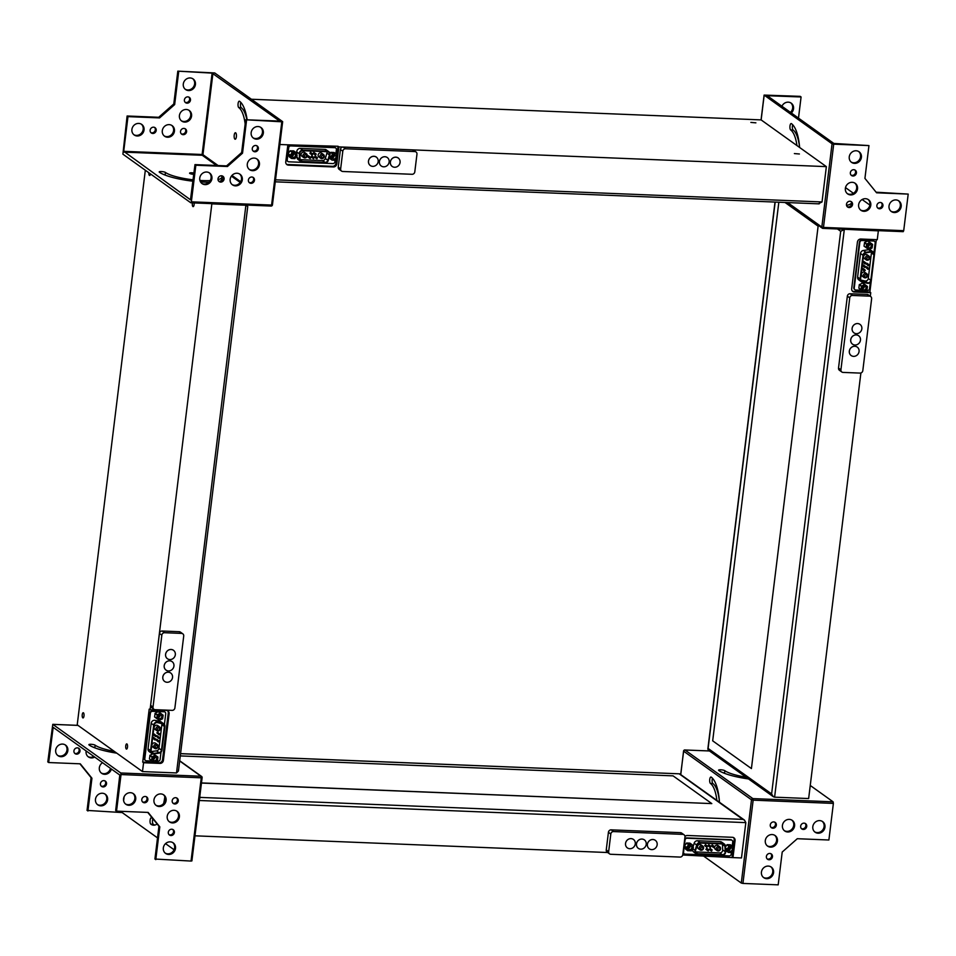 <?xml version="1.0" encoding="UTF-8"?>
<svg xmlns="http://www.w3.org/2000/svg" width="956" height="956" viewBox="0 0 956 956"><rect width="100%" height="100%" fill="white"/><g stroke="black" fill="none" stroke-linecap="round" stroke-linejoin="round"><path stroke-width="1.43" d="M684.986 836.5A3.25 2.964 -54.4 0 1 687.436 835.484L732.416 837.301A3.25 2.964 -54.4 0 1 735.068 840.575L732.977 857.604L741.486 857.95L745.823 822.626L744.485 820.117L679.656 773.834L180.553 753.698M194.976 835.819L608.697 852.573M682.739 854.987L732.977 857.604M199.577 798.38L200.664 797.423L742.824 819.388L744.485 820.117M201.453 783.06L711.802 803.602L201.465 782.928M180.278 755.909L673.084 775.866L711.802 803.602M732.105 856.982L732.81 851.21M733.24 847.733L734.196 839.954A3.25 2.964 125.6 0 0 733.455 837.54M870.318 296.264L870.749 292.667L854.341 292.01A3.25 2.964 -54.4 0 1 851.688 288.736L857.424 242.059A3.25 2.964 -54.4 0 1 860.854 239.024L877.261 239.693L878.349 230.862L844.005 229.261M860.89 372.983L808.645 798.547L774.599 797.173L773.273 796.671L771.612 793.922L840.694 231.28L844.303 229.476L774.599 797.173M852.429 291.138A3.25 2.964 125.6 0 0 853.469 291.389L869.888 292.046L876.317 239.645M869.888 292.046L870.749 292.667M818.133 226.106L751.416 768.564L818.133 226.106L785.139 202.469M773.273 796.671L708.265 750.113L708.097 748.44L771.612 793.922M785.019 202.469L818.013 226.094M751.416 768.564L712.686 740.828L778.829 202.218M251.452 99.245L761.107 119.894L826.366 166.631L338.902 146.889L336.811 163.918A3.25 2.964 -54.4 0 1 333.381 166.953L288.413 165.125A3.25 2.964 -54.4 0 1 285.76 161.851L287.852 144.822L279.857 144.499M826.366 166.631L822.029 201.955L818.42 203.759M336.906 155.434L338.03 146.268L287.852 144.822M338.03 146.268L338.902 146.889M750.878 122.416L755.885 122.834L750.878 122.416M794.376 153.569L799.395 153.988L794.376 153.569M276.248 181.795L275.316 181.532M286.501 164.265A3.25 2.964 125.6 0 0 287.541 164.504L332.521 166.32A3.25 2.964 125.6 0 0 335.938 163.297L336.476 158.899M211.874 203.664L150.068 709.758L166.475 710.416A3.25 2.964 -54.4 0 1 169.128 713.702L163.404 760.379A3.25 2.964 -54.4 0 1 159.975 763.402L143.567 762.745L142.48 771.576L176.513 772.95L178.425 771.026L178.39 769.903M212.184 203.879L246.218 205.253L247.735 206.556L178.425 771.026M142.48 771.576L77.221 724.827L145.324 170.216M150.068 709.758L149.196 709.137L142.695 762.111L143.567 762.745M148.813 172.725A2.605 0.92 -87.7 0 0 149.423 175.39A2.605 0.92 -87.7 0 0 149.626 175.462A2.605 0.92 -87.7 0 0 150.522 173.944M82.814 717.86A2.605 0.92 -87.7 0 0 83.017 717.932A2.605 0.92 -87.7 0 0 84.044 715.375A2.605 0.92 -87.7 0 0 83.232 712.734A2.605 0.92 -87.7 0 0 82.216 715.004A2.605 0.92 -87.7 0 0 82.814 717.86M192.455 202.875A2.605 0.92 -87.7 0 0 192.921 206.556A2.605 0.92 -87.7 0 0 193.124 206.627A2.605 0.92 -87.7 0 0 194.104 202.935M126.312 749.014A2.605 0.92 -87.7 0 0 126.527 749.086A2.605 0.92 -87.7 0 0 127.542 746.528A2.605 0.92 -87.7 0 0 126.73 743.888A2.605 0.92 -87.7 0 0 125.726 746.158A2.605 0.92 -87.7 0 0 126.312 749.014M142.695 762.111L159.102 762.78A3.25 2.964 125.6 0 0 162.532 759.745L168.256 713.068A3.25 2.964 125.6 0 0 167.515 710.667M700.999 844.805A2.342 2.139 125.6 0 0 697.904 845.463A2.342 2.139 125.6 0 0 698.274 848.617L700.055 849.896A2.342 2.139 -54.4 0 1 701.692 845.713A2.342 2.139 -54.4 0 1 703.449 848.677A2.342 2.139 -54.4 0 1 700.055 849.896C703.389 850.099 704.297 848.832 702.78 846.084L700.999 844.805M718.016 845.498A2.342 2.139 125.6 0 0 715.291 849.298L717.072 850.577A2.342 2.139 -54.4 0 1 718.709 846.407A2.342 2.139 -54.4 0 1 720.466 849.37A2.342 2.139 -54.4 0 1 717.072 850.577C720.406 850.792 721.314 849.525 719.796 846.777L718.016 845.498M707.99 845.797L710.069 847.291L710.834 846.227L710.368 847.386L710.834 846.227L708.743 844.734L708.288 845.893M711.348 845.929L713.439 847.422L714.192 846.371L713.738 847.53L714.192 846.371L712.112 844.865L711.646 846.024M704.62 845.654L706.699 847.147L707.464 846.096L707.01 847.255L707.464 846.096L705.373 844.602L704.919 845.761M705.875 849.31L707.966 850.804L708.719 849.741L708.265 850.9L708.719 849.741L706.639 848.247L706.185 849.406M709.244 849.442L711.336 850.936L712.089 849.884L711.634 851.043L712.089 849.884L709.997 848.39L709.543 849.549M691.427 850.828L693.435 847.745L692.18 844.781L688.75 844.507L686.551 847.47L687.782 850.685L691.427 850.828M689.897 843.144L691.977 844.638L689.897 843.144L686.659 843.013L688.75 844.507M685.882 849.322L687.782 850.685M686.659 843.013L684.472 845.964L685.691 849.191M691.797 847.805A1.948 1.781 125.6 0 0 688.535 846.693A1.948 1.781 125.6 0 0 690.674 849.418A1.948 1.781 125.6 0 0 691.797 847.805M688.201 848.378A1.948 1.781 125.6 0 0 690.017 845.845M689.706 845.893A1.625 1.482 -54.4 0 1 688.153 848.056M689.527 845.941A1.625 1.482 -54.4 0 1 688.141 847.888M725.592 849.406L728.364 852.417L731.71 852.585L733.909 849.633L732.607 846.323L729.034 846.263L727.026 849.358L728.281 852.322M730.396 844.781L732.487 846.287L730.396 844.781L727.169 844.65L725.473 846.885M732.308 849.442A1.948 1.781 125.6 0 0 729.034 848.331A1.948 1.781 125.6 0 0 731.185 851.055A1.948 1.781 125.6 0 0 732.308 849.442M728.711 850.015A1.948 1.781 125.6 0 0 730.515 847.482M730.205 847.53A1.625 1.482 -54.4 0 1 728.651 849.705M730.037 847.578A1.625 1.482 -54.4 0 1 728.639 849.525M732.224 846.048L732.726 841.961A1.948 1.781 125.6 0 0 731.137 840.001L687.101 838.221A1.948 1.781 125.6 0 0 685.046 840.037L683.564 852.143A1.948 1.781 125.6 0 0 685.153 854.114L729.177 855.895A1.948 1.781 125.6 0 0 731.232 854.078L731.424 852.573M684.663 839.452A1.948 1.781 -54.4 0 1 686.671 837.898L730.695 839.691A1.948 1.781 -54.4 0 1 731.806 840.169M684.042 853.624A1.948 1.781 -54.4 0 1 683.11 852.107M699.995 842.547L722.772 843.467A3.25 2.964 -54.4 0 1 725.449 846.191L725.7 851.629A3.25 2.964 125.6 0 1 722.258 855.214L697.641 854.222A3.25 2.964 -54.4 0 1 695.108 850.398L696.685 845.032A3.25 2.964 -54.4 0 1 699.995 842.547L697.474 840.742A3.25 2.964 125.6 0 0 694.164 843.228L693.076 846.897M697.474 840.742L720.25 841.662A3.25 2.964 125.6 0 1 721.756 842.176L724.278 843.981M692.443 849.37A3.25 2.964 125.6 0 0 693.614 851.904L696.135 853.708M724.959 846.263L725.21 851.7A2.737 2.486 -54.4 0 1 722.318 854.712L697.701 853.708A2.737 2.486 -54.4 0 1 695.574 850.505L697.151 845.14A2.737 2.486 -54.4 0 1 699.935 843.049L722.712 843.969A2.737 2.486 -54.4 0 1 724.959 846.263L722.437 844.459A2.737 2.486 125.6 0 0 722.366 843.957M695.526 851.916L719.796 852.907A2.737 2.486 125.6 0 0 722.688 849.896L722.437 844.459M864.977 272.436A2.342 2.139 125.6 0 0 861.882 273.093A2.342 2.139 125.6 0 0 862.252 276.248L864.033 277.515A2.342 2.139 -54.4 0 1 864.559 273.595A2.342 2.139 -54.4 0 1 867.582 275.71A2.342 2.139 -54.4 0 1 864.033 277.515C867.367 277.73 868.275 276.463 866.757 273.715L864.977 272.436M867.14 254.774A2.342 2.139 125.6 0 0 864.045 255.431A2.342 2.139 125.6 0 0 864.415 258.586L866.208 259.865A2.342 2.139 -54.4 0 1 866.733 255.933A2.342 2.139 -54.4 0 1 869.757 258.048A2.342 2.139 -54.4 0 1 866.208 259.865C869.53 260.068 870.45 258.801 868.932 256.053L867.14 254.774M863.352 264.908L862.587 265.971L864.678 267.465L865.443 266.401L865.67 266.963L864.678 267.465L865.443 266.401L863.352 264.908M863.782 261.418L863.017 262.47L865.108 263.964L866.1 263.462L865.108 263.964L865.873 262.912L863.782 261.418M862.921 268.409L862.169 269.461L864.248 270.954L865.24 270.452L864.248 270.954L865.013 269.903L862.921 268.409M865.622 267.19L867.917 269.329L868.908 268.827L867.917 269.329L868.681 268.278L866.59 266.784L865.67 267.071M866.052 263.689L868.347 265.84L869.112 264.776L869.339 265.338L868.347 265.84L869.112 264.776L867.02 263.282L866.088 263.581M865.264 284.757L862.682 282.964L864.762 284.458L861.368 286.226L861.057 289.799L863.65 291.592L867.044 289.823L867.451 286.465L864.762 284.458M862.682 282.964L859.289 284.733L858.87 288.079L860.962 289.572M858.966 288.306L861.057 289.799L858.87 288.079M864.439 286.131A1.948 1.781 125.6 0 0 863.065 289.608A1.948 1.781 125.6 0 0 865.646 289.059A1.948 1.781 125.6 0 0 864.439 286.131M862.432 288.664A1.948 1.781 125.6 0 0 864.236 286.131M863.925 286.179A1.625 1.482 -54.4 0 1 862.372 288.354M863.758 286.226A1.625 1.482 -54.4 0 1 862.372 288.174M869.052 249.564L872.051 247.998L872.613 244.437L869.924 242.43L866.53 244.186L866.208 247.759L869.052 249.564M864.128 246.266L866.124 247.544M867.833 240.924L864.594 242.477L864.033 246.039M869.602 244.091A1.948 1.781 125.6 0 0 868.227 247.568A1.948 1.781 125.6 0 0 870.808 247.018A1.948 1.781 125.6 0 0 869.602 244.091M867.594 246.636A1.948 1.781 125.6 0 0 869.398 244.103M869.088 244.15A1.625 1.482 -54.4 0 1 867.534 246.313M868.92 244.198A1.625 1.482 -54.4 0 1 867.522 246.146M854.712 289.537A1.948 1.781 -54.4 0 1 853.804 287.732L859.408 242.035A1.948 1.781 -54.4 0 1 861.464 240.219L873.139 240.697A1.948 1.781 -54.4 0 1 874.238 241.175M873.963 252.719L875.158 242.967A1.948 1.781 125.6 0 0 873.569 241.008L861.906 240.53A1.948 1.781 125.6 0 0 859.838 242.358L854.234 288.043A1.948 1.781 125.6 0 0 855.823 290.015L861.715 290.254M866.136 290.433L867.498 290.481A1.948 1.781 125.6 0 0 869.554 288.664L870.33 282.319M857.604 277.097A3.25 2.964 125.6 0 0 858.751 279.869L861.272 281.673A3.25 2.964 -54.4 0 1 860.125 278.901L857.604 277.097L860.508 253.46A3.25 2.964 125.6 0 1 863.399 250.46L868.717 249.719A3.25 2.964 -54.4 0 1 870.761 250.197L873.282 252.014A3.25 2.964 125.6 0 0 871.239 251.524L865.921 252.264L863.399 250.46M873.282 252.014A3.25 2.964 125.6 0 1 874.429 254.774L871.298 280.311A3.25 2.964 -54.4 0 1 867.343 283.275L862.264 282.116A3.25 2.964 -54.4 0 1 861.272 281.673M860.125 278.901L863.029 255.264A3.25 2.964 -54.4 0 1 865.921 252.264M865.945 252.766L871.263 252.026A2.737 2.486 -54.4 0 1 873.939 254.75L870.808 280.299A2.737 2.486 -54.4 0 1 867.486 282.785L862.408 281.626A2.737 2.486 -54.4 0 1 860.615 278.925L863.519 255.288A2.737 2.486 -54.4 0 1 865.945 252.766M860.699 280L864.965 280.98A2.737 2.486 125.6 0 0 868.287 278.483L871.418 252.946A2.737 2.486 125.6 0 0 871.37 252.014M320.595 152.829A2.342 2.139 125.6 0 0 318.957 156.999L320.738 158.278A2.342 2.139 -54.4 0 1 322.387 154.095A2.342 2.139 -54.4 0 1 324.144 157.059A2.342 2.139 -54.4 0 1 320.738 158.278L321.921 158.672C324.466 157.752 324.992 156.354 323.463 154.466L321.682 153.187A2.342 2.139 125.6 0 0 320.595 152.829M303.578 152.135A2.342 2.139 125.6 0 0 301.941 156.306L303.721 157.585A2.342 2.139 -54.4 0 1 305.358 153.414A2.342 2.139 -54.4 0 1 307.115 156.378A2.342 2.139 -54.4 0 1 303.721 157.585L304.892 157.991C307.45 157.059 307.963 155.661 306.446 153.785L304.665 152.506A2.342 2.139 125.6 0 0 303.578 152.135M311.668 155.912L311.214 157.071L313.305 158.565L314.058 157.513L313.616 158.672L314.058 157.513L311.668 155.912M308.298 155.768L307.844 156.939L309.935 158.433L310.688 157.37L310.258 158.541L310.688 157.37L308.298 155.768M315.038 156.043L314.584 157.202L316.663 158.696L317.428 157.644L316.986 158.816L317.428 157.644L315.038 156.043M313.771 152.398L313.317 153.558L315.408 155.051L316.161 153.988L315.731 155.159L316.161 153.988L313.771 152.398M310.401 152.255L309.947 153.414L312.038 154.908L312.791 153.856L312.361 155.027L312.791 153.856L310.401 152.255M334.062 152.482L336.154 153.976L332.7 153.964L330.692 157.047L332.031 160.118L335.377 160.285L337.576 157.334L336.345 154.107L334.062 152.482L330.836 152.351L329.963 153.402M330.059 158.66L331.959 160.022M329.27 157.131L329.868 158.529M332.33 156.987A1.948 1.781 125.6 0 0 335.592 158.099A1.948 1.781 125.6 0 0 333.453 155.386A1.948 1.781 125.6 0 0 332.33 156.987M332.377 157.704A1.948 1.781 125.6 0 0 334.182 155.171M333.871 155.231A1.625 1.482 -54.4 0 1 332.318 157.393M333.704 155.278A1.625 1.482 -54.4 0 1 332.318 157.214M297.101 155.434L295.762 152.374L292.416 152.207L290.194 155.41L291.52 158.469L294.878 158.648L297.101 155.434M293.564 150.845L295.643 152.339L293.564 150.845L290.11 150.833L288.138 153.665L290.218 155.159M289.549 157.023L291.449 158.373M288.138 153.665L289.357 156.88M291.819 155.35A1.948 1.781 125.6 0 0 295.093 156.461A1.948 1.781 125.6 0 0 292.954 153.737A1.948 1.781 125.6 0 0 291.819 155.35M291.867 156.067A1.948 1.781 125.6 0 0 293.683 153.534M293.373 153.581A1.625 1.482 -54.4 0 1 291.819 155.756M293.205 153.641A1.625 1.482 -54.4 0 1 291.807 155.577M287.708 161.325A1.948 1.781 -54.4 0 1 286.788 159.532L288.282 147.415A1.948 1.781 -54.4 0 1 290.337 145.599L334.361 147.379A1.948 1.781 -54.4 0 1 335.472 147.857M335.891 153.749L336.393 149.662A1.948 1.781 125.6 0 0 334.803 147.69L290.767 145.91A1.948 1.781 125.6 0 0 288.712 147.726L287.23 159.843A1.948 1.781 125.6 0 0 288.82 161.803L332.843 163.584A1.948 1.781 125.6 0 0 334.911 161.767L335.09 160.273M297.029 157.417A3.25 2.964 125.6 0 0 298.2 159.628L300.722 161.433A3.25 2.964 -54.4 0 1 299.551 159.222L297.029 157.417L296.958 155.852M296.922 155.003L296.778 151.98A3.25 2.964 -54.4 0 1 300.22 148.395L324.837 149.399A3.25 2.964 125.6 0 1 326.343 149.901L328.864 151.717A3.25 2.964 -54.4 0 1 329.892 155.027L328.314 160.381A3.25 2.964 -54.4 0 1 325.004 162.867L302.227 161.946A3.25 2.964 -54.4 0 1 300.722 161.433M299.551 159.222L299.3 153.785A3.25 2.964 125.6 0 1 302.741 150.2L327.358 151.203A3.25 2.964 -54.4 0 1 328.864 151.717M300.041 159.15L299.79 153.713A2.737 2.486 -54.4 0 1 302.682 150.713L327.299 151.705A2.737 2.486 -54.4 0 1 329.426 154.92L327.848 160.285A2.737 2.486 -54.4 0 1 325.064 162.365L302.287 161.445A2.737 2.486 -54.4 0 1 300.041 159.15M300.112 159.652L322.542 160.56A2.737 2.486 125.6 0 0 325.327 158.469L326.904 153.115A2.737 2.486 125.6 0 0 326.952 151.693M154.155 727.373A2.342 2.139 125.6 0 0 154.98 729.368L156.76 730.647A2.342 2.139 -54.4 0 1 157.286 726.727A2.342 2.139 -54.4 0 1 160.309 728.831A2.342 2.139 -54.4 0 1 156.76 730.647C158.087 731.627 159.294 731.053 160.381 728.926L159.485 726.835L157.704 725.556A2.342 2.139 125.6 0 0 154.155 727.373M151.98 745.035A2.342 2.139 125.6 0 0 152.805 747.03L154.597 748.309A2.342 2.139 -54.4 0 1 155.123 744.389A2.342 2.139 -54.4 0 1 158.146 746.493A2.342 2.139 -54.4 0 1 154.597 748.309C155.924 749.289 157.131 748.715 158.206 746.588L157.322 744.497L155.529 743.218A2.342 2.139 125.6 0 0 151.98 745.035M156.39 736.24L158.696 738.39L159.449 737.327L158.696 738.39L159.688 737.913L157.358 735.833L156.437 736.132M155.959 739.741L158.266 741.88L159.019 740.828L158.266 741.88L159.258 741.402L156.927 739.335L156.007 739.621M156.808 732.846L159.126 734.889L159.879 733.838L159.126 734.889L160.118 734.411L157.788 732.344L156.808 732.846M153.139 734.471L155.446 736.526L156.21 735.463L155.446 736.526L156.449 736.036L154.119 733.969L153.139 734.471M152.709 737.972L155.027 740.016L155.78 738.952L155.027 740.016L156.019 739.538L153.689 737.458L152.709 737.972M154.681 717.048L159.365 720.334L162.604 718.781L163.165 715.219L160.489 713.212L157.238 714.765L156.772 718.553L154.597 716.833L156.676 718.326M160.99 713.511L158.158 711.706L155.147 713.26L154.597 716.833M159.688 718.661A1.948 1.781 125.6 0 0 161.062 715.184A1.948 1.781 125.6 0 0 158.481 715.733A1.948 1.781 125.6 0 0 159.688 718.661M158.146 717.418A1.948 1.781 125.6 0 0 159.963 714.885M159.652 714.933A1.625 1.482 -54.4 0 1 158.099 717.108M159.473 714.98A1.625 1.482 -54.4 0 1 158.087 716.928M152.757 753.866L149.984 755.3L152.076 756.793L151.61 760.582L154.442 762.386L157.597 760.606L157.919 757.033L155.326 755.24L152.076 756.793M149.518 759.088L151.514 760.355M149.984 755.3L149.435 758.861M154.525 760.701A1.948 1.781 125.6 0 0 155.9 757.224A1.948 1.781 125.6 0 0 153.319 757.773A1.948 1.781 125.6 0 0 154.525 760.701M152.984 759.446A1.948 1.781 125.6 0 0 154.8 756.913M154.49 756.973A1.625 1.482 -54.4 0 1 152.936 759.136M154.322 757.021A1.625 1.482 -54.4 0 1 152.924 758.956M164.408 724.457L165.723 713.762A1.948 1.781 125.6 0 0 164.133 711.79L152.458 711.324A1.948 1.781 125.6 0 0 150.403 713.14L144.786 758.837A1.948 1.781 125.6 0 0 146.388 760.797L152.267 761.036M156.688 761.215L158.051 761.275A1.948 1.781 125.6 0 0 160.106 759.446L161.002 752.145M145.276 760.319A1.948 1.781 -54.4 0 1 144.356 758.514L149.972 712.829A1.948 1.781 -54.4 0 1 152.028 711.013L163.691 711.479A1.948 1.781 -54.4 0 1 164.802 711.957M161.206 721.935A3.25 2.964 125.6 0 0 160.214 721.493L155.135 720.334A3.25 2.964 125.6 0 0 151.179 723.298L148.049 748.835A3.25 2.964 -54.4 0 0 149.196 751.607L151.717 753.412A3.25 2.964 125.6 0 0 153.761 753.89L159.078 753.149A3.25 2.964 -54.4 0 0 161.97 750.149L164.874 726.512A3.25 2.964 -54.4 0 0 163.727 723.74L161.206 721.935M151.717 753.412A3.25 2.964 125.6 0 1 150.57 750.639L153.701 725.102A3.25 2.964 -54.4 0 1 157.656 722.139L162.735 723.31A3.25 2.964 -54.4 0 1 163.727 723.74M159.054 752.647L153.737 753.4A2.737 2.486 -54.4 0 1 151.06 750.663L154.191 725.126A2.737 2.486 -54.4 0 1 157.513 722.64L162.592 723.8A2.737 2.486 -54.4 0 1 164.384 726.488L161.48 750.125A2.737 2.486 -54.4 0 1 159.054 752.647L156.533 750.842A2.737 2.486 125.6 0 0 158.959 748.321L161.863 724.684A2.737 2.486 125.6 0 0 161.779 723.608M151.108 751.595A2.737 2.486 125.6 0 0 151.203 751.583L156.533 750.842M682.799 854.652L684.962 837.002A2.605 2.366 125.6 0 0 682.847 834.373L613.549 831.565A2.605 2.366 125.6 0 0 610.812 833.99L608.649 851.653A2.605 2.366 125.6 0 0 610.765 854.282L680.063 857.078A2.605 2.366 125.6 0 0 682.799 854.652M633.446 839.452L633.422 839.428A5.198 4.744 125.6 0 0 633.422 839.428A5.198 4.744 125.6 0 0 625.869 842.128A5.198 4.744 125.6 0 0 627.363 847.888A5.198 4.744 125.6 0 0 627.375 847.9A5.198 4.744 -54.4 0 1 631.032 838.627A5.198 4.744 -54.4 0 1 634.27 846.442A5.198 4.744 -54.4 0 1 627.387 847.9L627.387 847.9M641.954 839.057A5.198 4.744 125.6 0 0 638.309 848.331A5.198 4.744 125.6 0 0 638.321 848.342A5.198 4.744 -54.4 0 1 641.978 839.069A5.198 4.744 -54.4 0 1 644.392 839.894A5.198 4.744 125.6 0 0 644.368 839.87A5.198 4.744 125.6 0 0 641.954 839.057M652.9 839.499A5.198 4.744 125.6 0 0 649.243 848.773A5.198 4.744 125.6 0 0 649.255 848.785A5.198 4.744 -54.4 0 1 652.912 839.511A5.198 4.744 -54.4 0 1 655.326 840.336A5.198 4.744 125.6 0 0 655.302 840.324A5.198 4.744 125.6 0 0 652.9 839.499M684.054 834.779L681.652 833.07A2.605 2.366 -54.4 0 0 680.457 832.664L611.159 829.856A2.605 2.366 -54.4 0 0 608.422 832.282L606.247 849.944L608.649 851.653M609.558 853.863L607.168 852.155A2.605 2.366 -54.4 0 1 606.247 849.944M644.368 839.87L644.392 839.894A5.198 4.744 -54.4 0 1 645.216 846.885A5.198 4.744 -54.4 0 1 638.333 848.342L638.333 848.342M655.302 840.324L655.326 840.336A5.198 4.744 -54.4 0 1 656.151 847.327A5.198 4.744 -54.4 0 1 649.267 848.797L649.243 848.773M869.506 296.145L852.489 295.452A2.605 2.366 125.6 0 0 849.753 297.878L840.922 369.781A2.605 2.366 125.6 0 0 843.037 372.41L860.053 373.091A2.605 2.366 125.6 0 0 862.802 370.665L871.633 298.762A2.605 2.366 125.6 0 0 869.506 296.145L867.116 294.424L850.099 293.743L852.489 295.452M849.322 351.103A5.198 4.744 125.6 0 0 851.151 355.536A5.198 4.744 125.6 0 0 851.163 355.536L851.175 355.548A5.198 4.744 -54.4 0 1 852.346 346.837A5.198 4.744 -54.4 0 1 857.233 347.088A5.198 4.744 125.6 0 0 857.209 347.076A5.198 4.744 125.6 0 0 849.322 351.103M850.709 339.75A5.198 4.744 125.6 0 0 852.549 344.184A5.198 4.744 125.6 0 0 852.561 344.184L852.573 344.196A5.198 4.744 -54.4 0 1 853.744 335.484A5.198 4.744 -54.4 0 1 858.631 335.735A5.198 4.744 125.6 0 0 858.608 335.723A5.198 4.744 125.6 0 0 850.709 339.75M860.018 324.383L859.994 324.371A5.198 4.744 125.6 0 0 859.994 324.371A5.198 4.744 125.6 0 0 852.107 328.398A5.198 4.744 125.6 0 0 853.935 332.819A5.198 4.744 125.6 0 0 853.947 332.831L853.959 332.843A5.198 4.744 -54.4 0 1 855.13 324.12A5.198 4.744 -54.4 0 1 860.842 331.374A5.198 4.744 -54.4 0 1 853.959 332.843M850.099 293.743A2.605 2.366 -54.4 0 0 847.351 296.157L838.52 368.072L840.922 369.781M867.116 294.424A2.605 2.366 -54.4 0 1 868.323 294.83L870.713 296.551M841.83 371.992L839.44 370.283A2.605 2.366 -54.4 0 1 838.52 368.072M857.209 347.076L857.233 347.088A5.198 4.744 -54.4 0 1 858.058 354.079A5.198 4.744 -54.4 0 1 851.175 355.548M858.608 335.723L858.631 335.735A5.198 4.744 -54.4 0 1 859.456 342.726A5.198 4.744 -54.4 0 1 852.573 344.196M342.81 151.191L340.647 168.854A2.605 2.366 125.6 0 0 342.762 171.483L412.048 174.291A2.605 2.366 125.6 0 0 414.796 171.865L416.959 154.203A2.605 2.366 125.6 0 0 414.844 151.574L345.546 148.778A2.605 2.366 125.6 0 0 342.81 151.191L340.42 149.483L338.245 167.145L340.647 168.854M398.27 157.979L398.246 157.967A5.198 4.744 125.6 0 0 398.246 157.967A5.198 4.744 125.6 0 0 391.363 159.437A5.198 4.744 125.6 0 0 392.187 166.428A5.198 4.744 125.6 0 0 392.199 166.428L392.211 166.44A5.198 4.744 -54.4 0 1 391.386 159.449A5.198 4.744 -54.4 0 1 399.751 163.739A5.198 4.744 -54.4 0 1 392.211 166.44M387.323 157.537L387.3 157.525A5.198 4.744 125.6 0 0 387.3 157.525A5.198 4.744 125.6 0 0 380.416 158.995A5.198 4.744 125.6 0 0 381.241 165.986A5.198 4.744 125.6 0 0 381.253 165.986A5.198 4.744 -54.4 0 1 380.44 159.007A5.198 4.744 -54.4 0 1 388.817 163.297A5.198 4.744 -54.4 0 1 381.265 165.997L381.265 165.997M376.365 157.083L376.377 157.095A5.198 4.744 125.6 0 0 376.365 157.083A5.198 4.744 125.6 0 0 369.482 158.553A5.198 4.744 125.6 0 0 370.307 165.531A5.198 4.744 125.6 0 0 370.319 165.543A5.198 4.744 -54.4 0 1 369.506 158.565A5.198 4.744 -54.4 0 1 377.871 162.855A5.198 4.744 -54.4 0 1 370.33 165.555L370.307 165.531M341.555 171.076L339.165 169.355A2.605 2.366 -54.4 0 1 338.245 167.145M340.42 149.483A2.605 2.366 -54.4 0 1 343.156 147.057L345.546 148.778M416.051 151.992L413.649 150.271A2.605 2.366 -54.4 0 0 412.454 149.865L343.156 147.057M155.123 709.675L172.14 710.368A2.605 2.366 125.6 0 0 174.888 707.942L183.719 636.027A2.605 2.366 125.6 0 0 181.592 633.41L164.575 632.717A2.605 2.366 125.6 0 0 161.839 635.143L153.008 707.058A2.605 2.366 125.6 0 0 155.123 709.675M173.478 650.283L173.502 650.295A5.198 4.744 125.6 0 0 173.478 650.283A5.198 4.744 125.6 0 0 166.595 651.753A5.198 4.744 125.6 0 0 167.419 658.744A5.198 4.744 125.6 0 0 167.431 658.744A5.198 4.744 -54.4 0 1 166.619 651.765A5.198 4.744 -54.4 0 1 175.33 654.729A5.198 4.744 -54.4 0 1 167.443 658.756L167.443 658.756M172.08 661.636L172.104 661.648A5.198 4.744 125.6 0 0 172.08 661.636A5.198 4.744 125.6 0 0 165.197 663.106A5.198 4.744 125.6 0 0 166.033 670.096L166.033 670.096A5.198 4.744 -54.4 0 1 165.221 663.117A5.198 4.744 -54.4 0 1 173.944 666.081A5.198 4.744 -54.4 0 1 166.045 670.108L166.045 670.108M170.694 672.988L170.718 673A5.198 4.744 125.6 0 0 170.694 672.988A5.198 4.744 125.6 0 0 163.811 674.458A5.198 4.744 125.6 0 0 164.635 681.449A5.198 4.744 125.6 0 0 164.647 681.461A5.198 4.744 -54.4 0 1 163.834 674.47A5.198 4.744 -54.4 0 1 172.546 677.434A5.198 4.744 -54.4 0 1 164.659 681.461L164.635 681.449M182.799 633.816L180.409 632.107A2.605 2.366 -54.4 0 0 179.202 631.701L162.185 631.008L164.575 632.717M153.916 709.268L151.526 707.548A2.605 2.366 -54.4 0 1 150.606 705.337L153.008 707.058M162.185 631.008A2.605 2.366 -54.4 0 0 159.437 633.434L150.606 705.337M822.232 821.335A6.501 5.927 -54.4 0 1 814.691 831.863M805.119 823.391A3.25 2.964 -54.4 0 1 801.403 828.589M774.73 822.16A3.25 2.964 -54.4 0 1 771.014 827.358M774.707 835.257A6.501 5.927 -54.4 0 1 767.166 845.785M770.859 853.696A3.25 2.964 -54.4 0 1 767.142 858.894M770.835 866.793A6.501 5.927 -54.4 0 1 763.294 877.333M791.843 820.105A6.501 5.927 -54.4 0 1 784.302 830.633M828.888 840.001L833.381 803.41L753.149 800.16L742.932 883.428L778.184 884.85L782.211 852.047L797.292 838.711L828.888 840.001M810.246 785.462L833.106 801.833L833.381 803.41M824.968 827.155A6.501 5.927 125.6 0 0 814.07 823.463A6.501 5.927 125.6 0 0 821.216 832.521A6.501 5.927 125.6 0 0 824.968 827.155M806.733 826.426A3.25 2.964 125.6 0 0 801.283 824.574A3.25 2.964 125.6 0 0 804.856 829.103A3.25 2.964 125.6 0 0 806.733 826.426M776.344 825.195A3.25 2.964 125.6 0 0 770.895 823.343A3.25 2.964 125.6 0 0 774.468 827.872A3.25 2.964 125.6 0 0 776.344 825.195M777.443 841.077A6.501 5.927 125.6 0 0 766.557 837.384A6.501 5.927 125.6 0 0 773.691 846.442A6.501 5.927 125.6 0 0 777.443 841.077M772.472 856.731A3.25 2.964 125.6 0 0 767.023 854.879A3.25 2.964 125.6 0 0 770.596 859.408A3.25 2.964 125.6 0 0 772.472 856.731M773.571 872.625A6.501 5.927 125.6 0 0 762.685 868.92A6.501 5.927 125.6 0 0 769.819 877.978A6.501 5.927 125.6 0 0 773.571 872.625M794.579 825.924A6.501 5.927 125.6 0 0 783.681 822.232A6.501 5.927 125.6 0 0 790.827 831.29A6.501 5.927 125.6 0 0 794.579 825.924M703.234 855.811L741.282 883.057L742.932 883.428M716.869 800.339A29.254 10.337 -87.7 0 0 710.439 783.43A3.25 1.147 -87.7 0 1 709.699 779.857A3.25 1.147 -87.7 0 1 710.965 777.025A3.25 1.147 -87.7 0 1 711.216 777.12A35.766 12.631 -87.7 0 1 719.462 802.203M746.05 777.18A29.254 6.178 7 0 1 724.827 770.703A3.25 0.681 7 0 0 721.278 769.831A3.25 0.681 7 0 0 718.565 770.178A3.25 0.681 7 0 0 718.757 770.452A35.766 7.552 7 0 0 748.524 778.949M719.426 801.606A29.254 10.337 92.3 0 0 712.877 783.526A3.25 1.147 92.3 0 1 712.471 778.244M724.899 773.476A29.254 6.178 -173 0 1 724.517 773.225A3.25 0.681 -173 0 0 722.736 772.615M833.704 144.165L832.055 143.794L764.107 95.086L800.22 96.353L801.08 96.974L767.226 95.708L833.823 143.436L868.956 145.587L833.704 144.165L823.475 227.42L903.707 230.671L908.2 194.092L876.102 192.204M858.655 151.502A6.501 5.927 -54.4 0 1 851.115 162.03M854.819 169.941A3.25 2.964 -54.4 0 1 851.091 175.139M850.948 201.477A3.25 2.964 -54.4 0 1 847.219 206.675M868.048 199.434A6.501 5.927 -54.4 0 1 860.508 209.962M881.336 202.708A3.25 2.964 -54.4 0 1 877.608 207.906M898.437 200.664A6.501 5.927 -54.4 0 1 890.896 211.192M854.784 183.038A6.501 5.927 -54.4 0 1 847.243 193.566M868.956 145.587L864.929 178.39L876.592 192.801L908.2 194.092M856.098 150.773A6.501 5.927 125.6 0 0 851.545 162.365A6.501 5.927 125.6 0 0 860.149 160.536A6.501 5.927 125.6 0 0 856.098 150.773M853.78 169.702A3.25 2.964 125.6 0 0 851.497 175.498A3.25 2.964 125.6 0 0 855.799 174.578A3.25 2.964 125.6 0 0 853.78 169.702M849.908 201.238A3.25 2.964 125.6 0 0 847.625 207.034A3.25 2.964 125.6 0 0 851.927 206.114A3.25 2.964 125.6 0 0 849.908 201.238M865.491 198.693A6.501 5.927 125.6 0 0 860.926 210.284A6.501 5.927 125.6 0 0 869.53 208.456A6.501 5.927 125.6 0 0 865.491 198.693M880.297 202.469A3.25 2.964 125.6 0 0 878.014 208.265A3.25 2.964 125.6 0 0 882.316 207.344A3.25 2.964 125.6 0 0 880.297 202.469M895.88 199.924A6.501 5.927 125.6 0 0 891.315 211.515A6.501 5.927 125.6 0 0 899.919 209.687A6.501 5.927 125.6 0 0 895.88 199.924M852.226 182.309A6.501 5.927 125.6 0 0 847.661 193.901A6.501 5.927 125.6 0 0 856.265 192.072A6.501 5.927 125.6 0 0 852.226 182.309M845.51 187.615L853.445 193.303M862.145 199.529L869.852 205.05M903.707 230.671L903.217 231.663L823.092 228.376M846.538 205.385A29.254 6.178 7 0 0 851.545 202.636L851.234 205.158A29.254 6.178 -173 0 1 851.222 205.229M799.61 147.475A35.766 12.631 -87.7 0 0 791.448 123.647A3.25 1.147 -87.7 0 0 791.198 123.551A3.25 1.147 -87.7 0 0 789.943 126.383A3.25 1.147 -87.7 0 0 790.684 129.956L793.11 130.052A3.25 1.147 92.3 0 1 792.703 124.758M796.946 145.551A29.254 10.337 -87.7 0 0 790.684 129.956M790.791 102.901A6.501 5.927 -54.4 0 1 790.457 112.366M801.08 96.974L798.487 118.126M791.329 112.999A6.501 5.927 125.6 0 0 788.234 102.161A6.501 5.927 125.6 0 0 781.924 106.259M793.11 130.052A29.254 10.337 92.3 0 1 799.598 147.451M194.976 164.611L195.849 165.233L191.355 201.824L271.588 205.074L281.805 121.806L282.665 121.651L214.718 72.943L177.816 71.15L173.789 103.953L158.708 117.289L127.112 115.999L127.973 116.632L123.718 151.323L190.471 199.804L194.976 164.611L226.584 165.89L241.653 152.554L245.68 119.763L279.499 121.077M209.185 172.737A6.501 5.927 -54.4 0 1 201.644 183.277M222.473 176.024A3.25 2.964 -54.4 0 1 218.745 181.222M252.862 177.254A3.25 2.964 -54.4 0 1 249.134 182.453M256.698 158.816A6.501 5.927 -54.4 0 1 249.157 169.343M256.734 145.718A3.25 2.964 -54.4 0 1 253.005 150.917M260.57 127.279A6.501 5.927 -54.4 0 1 253.029 137.807M239.574 173.968A6.501 5.927 -54.4 0 1 232.033 184.508M127.112 115.999L122.894 154.167L190.77 202.768L191.355 201.824M281.805 121.806L245.68 119.763M195.849 165.233L227.456 166.511L242.525 153.175L246.552 120.384M199.768 178.067A6.501 5.927 125.6 0 0 210.667 181.771A6.501 5.927 125.6 0 0 203.52 172.713A6.501 5.927 125.6 0 0 199.768 178.067M218.004 178.808A3.25 2.964 125.6 0 0 223.453 180.66A3.25 2.964 125.6 0 0 219.88 176.131A3.25 2.964 125.6 0 0 218.004 178.808M248.393 180.039A3.25 2.964 125.6 0 0 253.842 181.891A3.25 2.964 125.6 0 0 250.269 177.362A3.25 2.964 125.6 0 0 248.393 180.039M247.293 164.145A6.501 5.927 125.6 0 0 258.18 167.85A6.501 5.927 125.6 0 0 251.046 158.792A6.501 5.927 125.6 0 0 247.293 164.145M252.264 148.503A3.25 2.964 125.6 0 0 257.714 150.355A3.25 2.964 125.6 0 0 254.141 145.826A3.25 2.964 125.6 0 0 252.264 148.503M251.165 132.609A6.501 5.927 125.6 0 0 262.064 136.314A6.501 5.927 125.6 0 0 254.917 127.244A6.501 5.927 125.6 0 0 251.165 132.609M230.157 179.298A6.501 5.927 125.6 0 0 241.055 183.002A6.501 5.927 125.6 0 0 233.909 173.944A6.501 5.927 125.6 0 0 230.157 179.298M123.718 151.323L202.122 154.49L212.113 73.122L177.816 71.15M212.113 73.122L279.511 120.982M247.138 119.811A35.766 12.631 -87.7 0 0 239.562 101.288A3.25 1.147 -87.7 0 0 239.311 101.193A3.25 1.147 -87.7 0 0 238.044 104.037A3.25 1.147 -87.7 0 0 238.785 107.598L241.223 107.693A3.25 1.147 92.3 0 1 240.816 102.412M241.223 107.693A29.254 10.337 92.3 0 1 246.899 119.811M221.804 176.537A3.25 0.681 -173 0 1 222.891 176.633M218.004 179.62A29.254 6.178 7 0 0 221.852 177.135L221.541 179.656A29.254 6.178 -173 0 1 219.713 181.461M165.531 175.235A29.254 6.178 -173 0 1 165.149 174.984L165.46 172.462A3.25 0.681 7 0 0 161.911 171.59A3.25 0.681 7 0 0 159.198 171.937A3.25 0.681 7 0 0 159.389 172.211A35.766 7.552 7 0 0 192.945 181.198M163.368 174.362A3.25 0.681 -173 0 1 165.149 174.984M141.309 124.137A6.501 5.927 -54.4 0 1 133.768 134.665M154.597 127.411A3.25 2.964 -54.4 0 1 150.881 132.609M184.986 128.642A3.25 2.964 -54.4 0 1 181.27 133.84M188.834 110.215A6.501 5.927 -54.4 0 1 181.293 120.743M188.858 97.106A3.25 2.964 -54.4 0 1 185.141 102.304M192.706 78.667A6.501 5.927 -54.4 0 1 185.165 89.207M171.698 125.367A6.501 5.927 -54.4 0 1 164.157 135.895M127.973 116.632L159.58 117.911L158.708 117.289M159.58 117.911L174.661 104.574L178.688 71.772M131.904 129.466A6.501 5.927 125.6 0 0 142.791 133.159A6.501 5.927 125.6 0 0 135.656 124.101A6.501 5.927 125.6 0 0 131.904 129.466M150.128 130.207A3.25 2.964 125.6 0 0 155.577 132.048A3.25 2.964 125.6 0 0 152.016 127.518A3.25 2.964 125.6 0 0 150.128 130.207M180.529 131.438A3.25 2.964 125.6 0 0 185.966 133.278A3.25 2.964 125.6 0 0 182.405 128.749A3.25 2.964 125.6 0 0 180.529 131.438M179.417 115.545A6.501 5.927 125.6 0 0 190.316 119.237A6.501 5.927 125.6 0 0 183.17 110.179A6.501 5.927 125.6 0 0 179.417 115.545M184.4 99.89A3.25 2.964 125.6 0 0 189.85 101.742A3.25 2.964 125.6 0 0 186.277 97.213A3.25 2.964 125.6 0 0 184.4 99.89M183.289 84.008A6.501 5.927 125.6 0 0 194.188 87.701A6.501 5.927 125.6 0 0 187.053 78.643A6.501 5.927 125.6 0 0 183.289 84.008M162.293 130.697A6.501 5.927 125.6 0 0 173.191 134.39A6.501 5.927 125.6 0 0 166.045 125.332A6.501 5.927 125.6 0 0 162.293 130.697M174.661 104.574L173.789 103.953M234.208 135.202A3.25 1.147 -87.7 0 0 235.164 139.229A3.25 1.147 -87.7 0 0 236.383 136.768A3.25 1.147 -87.7 0 0 235.427 132.741A3.25 1.147 -87.7 0 0 234.208 135.202M245.166 124.029A29.254 10.337 -87.7 0 0 238.785 107.598M193.937 173.048A3.25 0.681 7 0 0 189.587 173.167A3.25 0.681 7 0 0 193.781 174.339M200.509 181.903A35.766 7.552 7 0 0 208.826 182.238M165.46 172.462A29.254 6.178 7 0 0 193.112 179.824M199.912 180.433A29.254 6.178 7 0 0 210.153 180.6M221.852 177.135A29.254 6.178 7 0 0 221.374 175.785M242.525 153.175L241.653 152.554M227.456 166.511L226.584 165.89M147.762 812.409L158.947 826.223L154.92 859.026L191.033 861.069L201.262 777.814L121.03 774.563L116.536 811.142L115.664 810.521L119.787 775.041L53.178 727.349L48.672 762.541L47.8 761.908L52.783 724.337L120.755 772.986L121.03 774.563M172.749 842.571A6.501 5.927 -54.4 0 1 165.209 853.099M172.773 829.473A3.25 2.964 -54.4 0 1 169.057 834.672M176.645 797.937A3.25 2.964 -54.4 0 1 172.928 803.136M163.356 794.651A6.501 5.927 -54.4 0 1 155.816 805.179M146.256 796.707A3.25 2.964 -54.4 0 1 142.54 801.905M132.968 793.42A6.501 5.927 -54.4 0 1 125.427 803.948M176.621 811.035A6.501 5.927 -54.4 0 1 169.081 821.562M79.898 763.796L91.071 777.61L87.044 810.413L122.177 812.564L157.513 837.874M165.543 843.634L174.076 849.741M202.015 777.742L191.893 860.914L191.033 861.069M155.78 859.647L159.807 826.844L148.144 812.421L116.536 811.142M168.638 854.461A6.501 5.927 125.6 0 0 173.203 842.869A6.501 5.927 125.6 0 0 164.599 844.698A6.501 5.927 125.6 0 0 168.638 854.461M170.957 835.532A3.25 2.964 125.6 0 0 173.239 829.736A3.25 2.964 125.6 0 0 168.937 830.656A3.25 2.964 125.6 0 0 170.957 835.532M174.829 803.996A3.25 2.964 125.6 0 0 177.111 798.2A3.25 2.964 125.6 0 0 172.809 799.12A3.25 2.964 125.6 0 0 174.829 803.996M159.258 806.529A6.501 5.927 125.6 0 0 163.811 794.938A6.501 5.927 125.6 0 0 155.207 796.778A6.501 5.927 125.6 0 0 159.258 806.529M144.44 802.765A3.25 2.964 125.6 0 0 146.722 796.969A3.25 2.964 125.6 0 0 142.42 797.89A3.25 2.964 125.6 0 0 144.44 802.765M128.857 805.299A6.501 5.927 125.6 0 0 133.422 793.707A6.501 5.927 125.6 0 0 124.818 795.547A6.501 5.927 125.6 0 0 128.857 805.299M172.51 822.925A6.501 5.927 125.6 0 0 177.075 811.321A6.501 5.927 125.6 0 0 168.471 813.162A6.501 5.927 125.6 0 0 172.51 822.925M93.043 747.102A3.25 0.681 -173 0 1 94.835 747.723L95.146 745.202A3.25 0.681 7 0 0 91.585 744.33A3.25 0.681 7 0 0 88.872 744.676A3.25 0.681 7 0 0 89.063 744.951A35.766 7.552 7 0 0 116.752 753.149M95.146 745.202A29.254 6.178 7 0 0 114.17 751.297M154.836 825.076A35.766 12.631 92.3 0 1 153.235 824.251A3.25 1.147 92.3 0 1 152.482 821.945A3.25 1.147 92.3 0 1 152.912 818.766M104.885 793.97A6.501 5.927 -54.4 0 1 97.345 804.498M104.909 780.861A3.25 2.964 -54.4 0 1 101.181 786.059M93.855 756.471A6.501 5.927 -54.4 0 1 87.952 756.566M78.392 748.094A3.25 2.964 -54.4 0 1 74.664 753.292M65.104 744.808A6.501 5.927 -54.4 0 1 57.563 755.336M110.49 768.385A6.501 5.927 -54.4 0 1 101.217 772.962M87.916 811.035L91.943 778.232L91.071 777.61M91.943 778.232L80.28 763.82L48.672 762.541M100.774 805.848A6.501 5.927 125.6 0 0 105.327 794.257A6.501 5.927 125.6 0 0 96.723 796.097A6.501 5.927 125.6 0 0 100.774 805.848M103.093 786.931A3.25 2.964 125.6 0 0 105.375 781.136A3.25 2.964 125.6 0 0 101.073 782.044A3.25 2.964 125.6 0 0 103.093 786.931M86.148 750.95A6.501 5.927 125.6 0 0 94.728 757.092M76.576 754.153A3.25 2.964 125.6 0 0 78.858 748.357A3.25 2.964 125.6 0 0 74.556 749.277A3.25 2.964 125.6 0 0 76.576 754.153M60.993 756.698A6.501 5.927 125.6 0 0 65.558 745.106A6.501 5.927 125.6 0 0 56.954 746.935A6.501 5.927 125.6 0 0 60.993 756.698M102.555 762.697A6.501 5.927 125.6 0 0 104.646 774.312A6.501 5.927 125.6 0 0 111.362 769.006M152.637 818.432A29.254 10.337 -87.7 0 1 151.574 817.846A3.25 1.147 -87.7 0 0 151.323 817.75A3.25 1.147 -87.7 0 0 150.068 820.583A3.25 1.147 -87.7 0 0 150.809 824.156A35.766 12.631 -87.7 0 0 153.617 825.195A35.766 12.631 -87.7 0 0 157.119 823.976M163.643 803.482A29.254 10.337 -87.7 0 0 164.826 796.707M159.807 826.844L158.947 826.223M199.314 800.495L745.823 822.626M742.824 819.388L679.31 773.894M199.768 796.79L200.664 797.423M734.196 839.954L735.068 840.575M840.694 231.28L837.504 228.998M775.173 202.075L708.097 748.44M853.469 291.389L854.341 292.01M822.029 201.955L275.519 179.824M287.541 164.504L288.413 165.125M332.521 166.32L333.381 166.953M335.938 163.297L336.811 163.918M245.919 205.038L176.513 772.95M159.102 762.78L159.975 763.402M162.532 759.745L163.404 760.379M168.256 713.068L169.128 713.702M701.943 847.135A1.171 1.064 -54.4 0 1 702.684 848.868A1.171 1.064 -54.4 0 1 700.796 848.797A1.171 1.064 -54.4 0 1 701.943 847.135M718.972 847.817A1.171 1.064 -54.4 0 1 719.701 849.561A1.171 1.064 -54.4 0 1 717.813 849.49A1.171 1.064 -54.4 0 1 718.972 847.817M684.472 845.964L686.551 847.47M686.432 843.132L688.523 844.626M684.436 846.215L686.528 847.721M725.544 848.295L727.026 849.358M727.169 844.65L729.261 846.156M726.942 844.769L729.034 846.263M725.532 848.008L727.062 849.107M696.685 845.032L694.164 843.228M695.108 850.398L692.849 848.785M722.772 843.467L720.25 841.662M725.21 851.7L722.688 849.896M697.701 853.708L695.621 852.226M722.318 854.712L719.796 852.907M864.69 275.854A1.171 1.064 -54.4 0 1 866.459 274.934A1.171 1.064 -54.4 0 1 866.22 276.905A1.171 1.064 -54.4 0 1 864.69 275.854M866.865 258.192A1.171 1.064 -54.4 0 1 868.622 257.272A1.171 1.064 -54.4 0 1 868.383 259.243A1.171 1.064 -54.4 0 1 866.865 258.192M859.289 284.733L861.368 286.226M862.432 282.952L864.523 284.446M859.432 284.518L861.523 286.011M864.594 242.477L866.686 243.971M867.594 240.924L869.685 242.418M864.439 242.693L866.53 244.186M871.239 251.524L868.717 249.719M863.029 255.264L860.508 253.46M862.408 281.626L860.962 280.586M867.486 282.785L864.965 280.98M870.808 280.299L868.287 278.483M873.939 254.75L871.418 252.946M322.351 157.788A1.171 1.064 -54.4 0 1 321.622 156.043A1.171 1.064 -54.4 0 1 323.51 156.127A1.171 1.064 -54.4 0 1 322.351 157.788M305.334 157.095A1.171 1.064 -54.4 0 1 304.594 155.362A1.171 1.064 -54.4 0 1 306.494 155.434A1.171 1.064 -54.4 0 1 305.334 157.095M329.605 155.995L330.728 156.796M330.609 152.47L332.7 153.964M330.836 152.351L332.927 153.844M329.545 156.222L330.692 157.047M290.11 150.833L292.189 152.327M288.103 153.916L290.194 155.41M290.325 150.713L292.416 152.207M327.358 151.203L324.837 149.399M302.741 150.2L300.22 148.395M299.3 153.785L296.778 151.98M302.287 161.445L300.208 159.951M325.064 162.365L322.542 160.56M327.848 160.285L325.327 158.469M329.426 154.92L326.904 153.115M159.604 729.07A1.171 1.064 -54.4 0 1 157.848 729.978A1.171 1.064 -54.4 0 1 158.087 728.018A1.171 1.064 -54.4 0 1 159.604 729.07M157.441 746.732A1.171 1.064 -54.4 0 1 155.673 747.64A1.171 1.064 -54.4 0 1 155.924 745.68A1.171 1.064 -54.4 0 1 157.441 746.732M158.397 711.718L160.489 713.212M158.158 711.706L160.238 713.2M155.147 713.26L157.238 714.765M155.003 713.475L157.095 714.98M153.247 753.926L155.075 755.228M149.841 755.515L151.932 757.009M162.735 723.31L160.214 721.493M157.656 722.139L155.135 720.334M153.701 725.102L151.179 723.298M150.57 750.639L148.049 748.835M153.737 753.4L151.203 751.583M161.48 750.125L158.959 748.321M164.384 726.488L161.863 724.684M608.422 832.282L610.812 833.99M680.457 832.664L682.847 834.373M611.159 829.856L613.549 831.565M847.351 296.157L849.753 297.878M412.454 149.865L414.844 151.574M179.202 631.701L181.592 633.41M159.437 633.434L161.839 635.143M709.46 750.974L685.01 749.982A1.303 1.183 125.6 0 0 683.636 751.189L751.5 799.802L741.282 883.057M833.106 801.833L752.874 798.595L684.902 749.946A1.303 1.303 0 0 0 683.564 751.081L680.78 774.491M752.874 798.595A1.303 1.183 125.6 0 0 751.5 799.802L753.149 800.16L752.874 798.595M709.412 750.938L684.771 749.994M724.827 770.703L724.517 773.225M712.877 783.526L710.439 783.43M680.696 774.432L683.671 750.986M787.636 202.576L821.825 227.062A1.303 1.183 125.6 0 0 822.889 228.376L903.217 231.663M764.179 95.194L761.143 119.918M832.055 143.794L821.825 227.062L823.475 227.42L822.985 228.412A1.303 1.303 0 0 1 822.28 228.173L786.489 202.529M190.865 202.803L271.098 206.054L272.436 204.919L282.57 121.747M190.973 202.78L271.098 206.054A1.303 1.303 0 0 0 272.436 204.919L282.665 121.651M123.862 152.112L202.266 155.278L202.122 154.49L202.947 154.681L212.937 73.301M216.51 165.484L202.266 155.278L202.947 154.681L218.135 165.555M231.95 175.45L240.637 181.664M231.388 176.143L240.159 182.417M179.656 760.964L200.987 776.236L120.755 772.986M78.01 725.401L52.879 724.373M202.039 777.551A1.303 1.183 125.6 0 0 200.987 776.236L201.262 777.814L202.039 777.551M121.352 812.385L121.472 811.345M53.942 727.886L52.927 727.839M122.177 812.564L122.32 811.381M123.623 800.746L124.113 796.778M153.235 824.251L150.809 824.156M679.656 773.834L180.565 753.627M775.005 202.063L707.834 749.134M819.173 203.855L275.914 181.843M246.588 205.062L247.305 205.576M685.763 849.287L687.854 850.78M690.017 843.192L692.096 844.686M730.515 844.829L732.607 846.323M726.273 850.924L728.364 852.417M334.182 152.518L336.273 154.024M329.94 158.612L332.031 160.118M289.441 156.975L291.52 158.469M293.683 150.881L295.762 152.374M764.107 95.086L761.06 119.894M179.692 760.761L201.585 776.439A1.303 1.303 0 0 1 202.122 777.658L191.893 860.914M77.962 725.365L52.783 724.337"/></g></svg>
